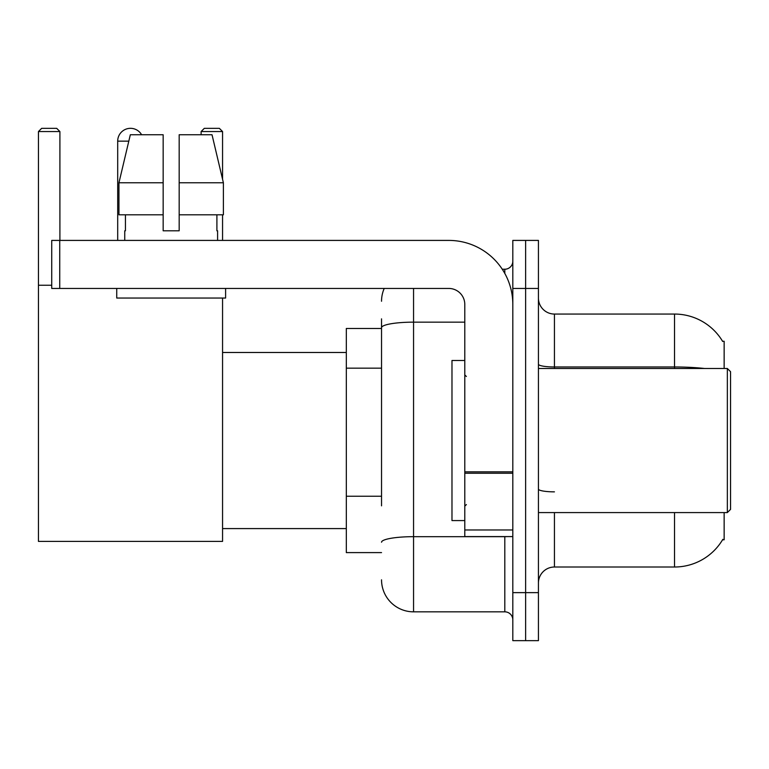 <?xml version="1.0" encoding="UTF-8"?>
<svg xmlns="http://www.w3.org/2000/svg" width="769" height="769" viewBox="0 0 769 769"><rect width="100%" height="100%" fill="white"/><g stroke="black" fill="none" stroke-linecap="round" stroke-linejoin="round"><path stroke-width="1.15" d="M724.148 368.486L724.148 341.273L722.572 341.273M724.148 512.577L724.148 539.79L722.572 539.79L722.85 539.319A56.031 56.031 0 0 1 674.519 567.013A56.031 56.031 0 0 0 722.572 539.79M381.539 358.546L381.539 318.856L381.539 328.469L346.319 328.469L346.319 552.603L381.539 552.603M554.439 512.577L554.439 567.013A16.014 16.014 0 0 0 538.435 583.017A16.014 16.014 0 0 1 554.439 567.013L674.519 567.013L674.519 512.577M525.621 592.63L525.621 640.654L538.435 640.654L538.435 592.63L525.621 592.63L525.621 640.654L512.817 640.654L512.817 592.63L525.621 592.63L525.621 288.442L525.621 592.63M512.817 592.63L512.817 240.409L525.621 240.409L525.621 288.442L525.621 240.409L538.435 240.409L538.435 592.63M704.539 368.486A56.031 9.728 180 0 0 674.519 366.976L674.519 314.06A56.031 56.031 0 0 1 722.687 341.474A56.031 56.031 0 0 0 674.519 314.06L554.439 314.06A16.014 16.014 0 0 1 538.435 298.045A16.014 16.014 0 0 0 554.439 314.06L554.439 368.486M381.539 505.839L381.539 318.856M413.559 288.442L413.559 611.836L504.81 611.836L504.81 536.589M502.263 269.227L504.81 269.227A8.007 8.007 0 0 0 512.817 261.229M512.817 619.843A8.007 8.007 0 0 0 504.81 611.836M381.539 301.246A32.019 32.019 0 0 1 384.212 288.442M413.559 611.836A32.019 32.019 0 0 1 381.539 579.816M179.177 230.806L163.163 230.806L179.177 230.806L163.163 230.806L179.177 230.806L179.177 134.748L212.023 134.748L223.395 182.782L223.395 214.801L179.177 214.801M222.558 131.547L201.113 131.547L204.314 128.346L219.357 128.346L222.558 131.547L222.558 179.254L223.395 182.782L179.177 182.782M117.695 240.409L117.695 141.15A12.804 12.804 0 0 1 141.602 134.748M222.558 298.045L222.558 541.395L38.45 541.395L38.45 131.547L41.651 128.346L56.704 128.346L59.905 131.547L38.45 131.547M59.905 240.409L59.905 131.547M38.45 285.241L51.734 285.241M222.558 214.801L222.558 240.409M201.113 131.547L201.113 134.748M512.817 536.589L464.793 536.589L464.793 471.849L512.817 471.849L512.817 304.447A64.038 64.038 0 0 0 448.779 240.409L59.742 240.409L59.742 288.442L448.779 288.442A16.014 16.014 0 0 1 464.793 304.447L464.793 471.849M59.742 288.442L51.734 288.442L51.734 240.409L59.742 240.409M163.163 182.782L163.163 214.801L163.163 182.782L118.945 182.782L130.326 134.748L163.163 134.748L163.163 230.806M124.741 230.806L125.434 230.806L124.741 230.806L124.741 240.409M217.598 230.806L216.906 230.806L217.598 230.806L217.598 240.409M216.906 214.801L216.906 230.806M125.434 230.806L125.434 214.801M116.734 288.442L116.734 298.045L225.605 298.045L225.605 288.442M163.163 214.801L118.945 214.801L118.945 182.782L130.326 134.748M223.395 214.801L223.395 182.782L212.023 134.748M727.349 368.486L730.55 371.696L730.55 509.376L727.349 512.577L727.349 368.486L538.435 368.486M464.793 360.488L451.98 360.488L451.98 520.584L464.793 520.584M381.539 368.159L346.319 368.159M381.539 496.236L346.319 496.236M674.519 368.486L674.519 366.976L554.439 366.976A16.014 2.778 -0 0 1 538.435 364.198M538.435 288.442L512.817 288.442M554.439 491.852A16.014 2.778 0 0 1 538.435 489.074M507.598 536.589A8.007 1.394 0 0 1 504.81 536.675L413.559 536.675A32.019 5.556 180 0 0 381.539 542.241M381.539 327.709A32.019 5.556 180 0 1 413.559 322.153L464.793 322.153M504.81 273.447L504.81 269.227M128.798 141.15L117.695 141.15M512.817 473.243L464.793 473.243M464.793 529.976L512.817 529.976M222.558 528.591L346.319 528.591M222.558 352.481L346.319 352.481M538.435 512.577L727.349 512.577M466.389 376.493L464.793 374.897M466.389 504.57L464.793 506.175"/></g></svg>
